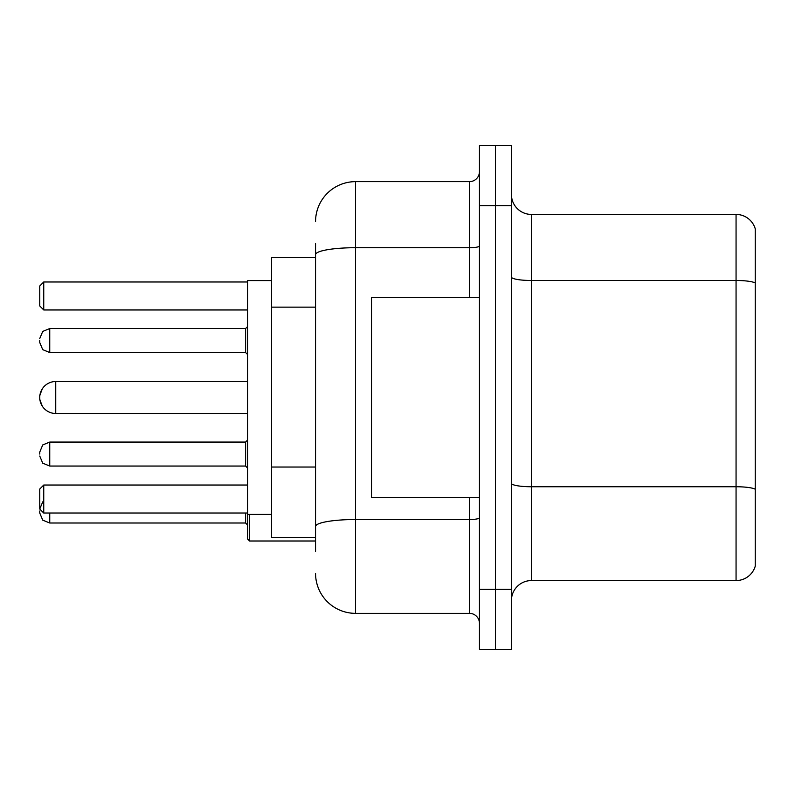<?xml version="1.0" encoding="UTF-8"?>
<svg xmlns="http://www.w3.org/2000/svg" width="795" height="795" viewBox="0 0 795 795"><rect width="100%" height="100%" fill="white"/><g stroke="black" fill="none" stroke-linecap="round" stroke-linejoin="round"><path stroke-width="1.19" d="M315.555 293.156L315.555 254.658L315.555 257.6L271.592 257.6L271.592 537.4L315.555 537.4M315.555 551.392L315.555 243.608M479.445 589.363L479.445 649.326L495.434 649.326L495.434 589.363L495.434 649.326L511.423 649.326L511.423 589.363L495.434 589.363L495.434 205.637L495.434 589.363L479.445 589.363L479.445 205.637L495.434 205.637L495.434 145.674L495.434 205.637L511.423 205.637L511.423 589.363M511.423 205.637L511.423 145.674L479.445 145.674L479.445 205.637M315.555 221.626A39.969 39.969 0 0 1 355.534 181.648L355.534 613.352L469.447 613.352L469.447 497.432M355.534 181.648L469.447 181.648A9.997 9.997 0 0 0 479.445 171.66M315.555 533.405L315.555 481.025M479.445 623.34A9.997 9.997 0 0 0 469.447 613.352M355.534 613.352A39.969 39.969 0 0 1 315.555 573.374M511.423 600.563A19.984 19.984 0 0 1 531.408 580.569L736.061 580.569L736.061 214.431L531.408 214.431A19.984 19.984 0 0 1 511.423 194.437A19.984 19.984 0 0 0 531.408 214.431L531.408 580.569M755.25 228.821A19.984 19.984 0 0 0 736.061 214.431A19.984 19.984 0 0 1 755.25 228.821L755.25 566.179A19.984 19.984 0 0 1 736.061 580.569M755.25 283.268L755.25 500.631M247.603 413.489L55.739 413.489L55.739 381.511A15.989 15.989 0 0 0 42.314 388.825L39.75 395.503L39.75 399.497L39.75 395.503M479.445 297.569L371.513 297.569L371.513 497.432L479.445 497.432M247.603 381.511L55.739 381.511A15.989 15.989 0 0 0 42.314 388.825M55.739 381.511A15.989 15.989 0 0 0 39.75 397.5A15.989 15.989 0 0 1 55.739 381.511A15.989 15.989 0 0 0 39.75 397.5A15.989 15.989 0 0 0 55.739 413.489M271.592 280.585L247.603 280.585L247.603 514.415L271.592 514.415M43.745 501.029L42.731 501.903L39.75 509.019L39.75 489.034L43.745 485.039L43.745 513.023L247.603 513.023M43.745 485.039L247.603 485.039M43.745 309.961L39.75 305.966L39.75 285.981L43.745 281.977L43.745 309.961L247.603 309.961M43.745 281.977L247.603 281.977M39.75 509.019L43.745 513.023M39.75 454.064L39.75 452.067L39.75 454.064M249.6 514.415L249.6 540.997L247.603 539L247.603 514.415M39.75 511.016L39.75 513.023L39.75 511.016M39.75 340.538L39.75 342.536L39.75 340.538M315.555 307.148L271.592 307.148M315.555 467.033L271.592 467.033M479.445 517.784A9.997 1.739 0 0 1 469.447 519.523L355.534 519.523A39.969 6.936 180 0 0 315.555 526.469M315.555 254.658A39.969 6.936 180 0 1 355.534 247.712L469.447 247.712L469.447 181.648M469.447 297.569L469.447 247.712A9.997 1.739 0 0 0 479.445 245.973M755.25 282.99A19.984 3.468 180 0 0 736.061 280.486L531.408 280.486A19.984 3.468 -0 0 1 511.423 277.018M755.25 489.243A19.984 3.468 180 0 0 736.061 486.749L531.408 486.749A19.984 3.468 0 0 1 511.423 483.271M39.75 452.067L42.731 444.942L49.747 442.07L49.747 466.049L245.605 466.049L245.605 442.07L247.603 440.072M49.747 513.023L49.747 523.011L245.605 523.011L245.605 513.023M245.605 328.544L49.747 328.544L49.747 352.533L245.605 352.533L245.605 328.544L247.603 326.546M245.605 466.049L247.603 468.046M49.747 442.07L245.605 442.07M49.747 466.049L42.731 463.177L39.75 456.062M245.605 523.011L247.603 525.008M249.6 540.997L315.555 540.997M49.747 523.011L42.731 520.139L39.75 513.023M49.747 352.533L42.731 349.661L39.75 342.536M49.747 328.544L42.731 331.416L39.75 338.541M245.605 352.533L247.603 354.53M42.314 406.175L39.75 399.497"/></g></svg>
